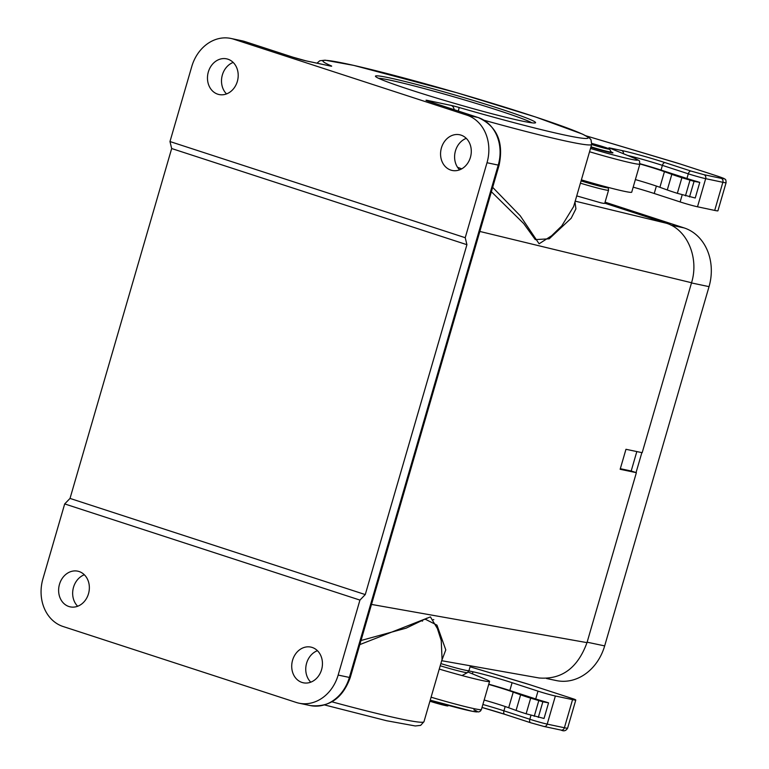 <?xml version="1.0" encoding="UTF-8"?>
<svg xmlns="http://www.w3.org/2000/svg" width="769" height="769" viewBox="0 0 769 769"><rect width="100%" height="100%" fill="white"/><g stroke="black" fill="none" stroke-linecap="round" stroke-linejoin="round"><path stroke-width="1.15" d="M714.699 210.418L722.86 182.301A19.542 0.952 16.2 0 0 726.09 182.695L717.919 210.812A19.542 0.952 -163.8 0 1 714.699 210.418L697.502 206.784A13.025 0.634 -163.8 0 1 680.132 201.93L654.227 193.49A29.318 1.432 16.2 0 0 633.175 187.155M589.554 151.753A45.602 2.23 16.2 0 0 639.875 164.076L631.714 192.192A45.602 2.23 -163.8 0 1 581.383 179.869M639.962 163.72A29.318 1.432 -163.8 0 1 661.032 170.064L686.938 178.495L688.293 173.813A13.025 0.634 16.2 0 0 705.673 178.668L722.86 182.301A3.259 2.72 -78.1 0 0 721.178 178.331L703.991 174.698L690.956 171.054L665.06 162.624A32.567 1.596 16.2 0 0 621.621 150.474L608.952 147.802L634.175 158.126A42.343 2.076 -163.8 0 1 629.196 158.875A42.343 2.076 -163.8 0 1 590.505 148.475M639.914 163.96A29.318 1.432 -163.8 0 1 664.435 171.679L671.818 174.352A26.059 1.278 16.2 0 0 681.882 177.706L694.061 181.349L699.771 182.397L697.329 181.599A13.025 0.634 -163.8 0 1 686.938 178.495M590.871 147.235A16.61 0.817 16.2 0 0 610.202 152.531A16.61 0.817 16.2 0 0 612.951 152.868A16.61 0.817 16.2 0 0 611.163 151.945M488.709 684.41A29.318 1.432 -163.8 0 1 513.231 692.129L520.613 694.811A26.059 1.278 16.2 0 0 530.677 698.156L542.847 701.799L548.566 702.847L546.125 702.059A13.025 0.634 -163.8 0 1 535.724 698.954L509.828 690.514A29.318 1.432 -163.8 0 0 488.776 684.189M574.174 699.156L574.385 699.223A19.542 0.952 -163.8 0 1 575.789 700.021A19.542 0.952 -163.8 0 1 572.569 699.636L555.372 696.003A13.025 0.634 -163.8 0 1 538.002 691.139L512.096 682.709A29.318 1.432 16.2 0 0 473.002 671.779L468.879 670.904M468.1 672.087L485.835 679.344A45.602 2.23 -163.8 0 1 489.574 681.411A45.602 2.23 -163.8 0 1 439.253 669.088M634.175 158.126A3.259 2.951 -67.7 0 1 634.502 158.241L608.952 147.802M484.172 700.03A29.318 1.432 -163.8 0 1 508.684 707.749L516.076 710.431A26.059 1.278 16.2 0 0 526.131 713.776L544.029 718.467L548.566 702.847M635.377 179.581A29.318 1.432 -163.8 0 1 659.898 187.3L667.281 189.972A26.059 1.278 16.2 0 0 677.345 193.327L695.234 198.008L699.771 182.397M580.422 183.176A22.801 1.115 16.2 0 0 608.539 190.231L604.742 203.304A22.801 1.115 16.2 0 1 600.974 202.853L576.731 195.903M575.202 201.151L666.319 223.231L604.77 203.189M424.661 619.247L425.353 619.42M421.643 620.843L422.517 621.131M457.536 167.277L461.746 168.834M492.66 187.348L520.229 215.781L539.107 243.792L551.633 235.747L561.735 225.951L573.636 206.553M442.069 659.389L441.243 640.587L437.378 628.504L430.419 616.901L359.815 644.605M169.978 141.544L465.226 237.708L487.008 162.73A39.084 32.634 -78.1 0 0 466.821 115.119L233.728 39.2A39.084 32.634 -78.1 0 0 230.921 38.45A39.084 32.634 -78.1 0 0 191.76 66.567L169.978 141.544L171.67 148.532L70.017 498.418L64.692 503.926L42.91 578.903A39.084 32.634 -78.1 0 0 63.096 626.514L296.19 702.433A39.084 32.634 -78.1 0 0 298.997 703.183A39.084 32.634 -78.1 0 0 338.158 675.067L359.94 600.089L64.692 503.926M410.617 89.925A83.379 4.076 -163.8 0 1 375.493 76.371A83.379 4.076 -163.8 0 1 456.661 95.5A83.379 4.076 -163.8 0 1 535.445 122.838A83.379 4.076 -163.8 0 1 490.795 113.447A83.379 4.076 -163.8 0 1 410.617 89.925M371.494 604.424L586.997 642.634L636.367 472.685L631.186 470.993L636.828 451.566M586.997 642.634C577.711 667.963 561.755 679.748 539.146 677.989M666.319 223.231C687.236 229.47 699.261 257.836 691.552 282.742L479.846 231.45M636.367 472.685L620.15 469.282L625.966 449.298L642.182 452.691L691.552 282.742M68.902 606.52A18.235 15.226 101.9 0 1 59.271 585.084A18.235 15.226 101.9 0 1 77.765 571.175A18.235 15.226 101.9 0 1 88.887 592.178A18.235 15.226 101.9 0 1 70.219 606.866A18.235 15.226 101.9 0 1 68.902 606.52M301.996 682.439A18.235 15.226 101.9 0 1 292.364 661.004A18.235 15.226 101.9 0 1 310.849 647.094A18.235 15.226 101.9 0 1 321.98 668.098A18.235 15.226 101.9 0 1 303.303 682.785A18.235 15.226 101.9 0 1 301.996 682.439M226.528 93.914A18.235 15.226 101.9 0 1 221.972 76.506A18.235 15.226 101.9 0 1 233.18 62.433M77.679 606.251A18.235 15.226 101.9 0 1 73.122 588.843A18.235 15.226 101.9 0 1 84.33 574.77M361.007 640.5L406.167 628.138L425.007 619.064L436.965 625.139L445.789 649.892L441.685 660.715M574.981 201.911L575.914 208.86L571.175 218.261L549.22 238.813L535.282 239.601L523.708 223.568L491.381 191.741M217.752 94.183A18.235 15.226 101.9 0 1 208.12 72.747A18.235 15.226 101.9 0 1 226.605 58.848A18.235 15.226 101.9 0 1 237.736 79.841A18.235 15.226 101.9 0 1 219.059 94.539A18.235 15.226 101.9 0 1 217.752 94.183M450.845 170.103A18.235 15.226 101.9 0 1 441.214 148.667A18.235 15.226 101.9 0 1 459.699 134.767A18.235 15.226 101.9 0 1 470.82 155.761A18.235 15.226 101.9 0 1 452.153 170.458A18.235 15.226 101.9 0 1 450.845 170.103M310.772 682.17A18.235 15.226 101.9 0 1 306.216 664.762A18.235 15.226 101.9 0 1 317.424 650.689M459.612 169.834A18.235 15.226 101.9 0 1 455.065 152.425A18.235 15.226 101.9 0 1 466.274 138.353M465.226 237.708L466.918 244.696L365.265 594.581L359.94 600.089M171.67 148.532L466.918 244.696M70.017 498.418L365.265 594.581M631.186 470.993L620.323 468.696M531.879 122.819A81.427 3.989 16.2 0 0 498.831 110.563A81.427 3.989 16.2 0 0 378.511 78.265M591.659 144.495A12.381 0.606 16.2 0 0 603.79 148.013A12.381 0.606 16.2 0 0 609.606 149.128A12.381 0.606 16.2 0 0 604.396 147.119A12.381 0.606 16.2 0 0 591.88 143.467M448.683 705.461L447.846 705.923A12.381 0.606 -163.8 0 1 429.919 701.232M641.855 452.624L636.05 472.579M605.068 202.17L684.141 227.922A48.207 40.248 101.9 0 1 709.037 286.645L604.665 645.902A48.207 40.248 -78.1 0 1 556.362 680.575L546.49 678.489M654.227 193.49L656.39 186.069M680.132 201.93L682.19 194.845M530.975 715.295L529.831 719.255A13.025 0.634 16.2 0 0 547.201 724.119L564.398 727.753A19.542 0.952 16.2 0 0 567.618 728.137L575.789 700.021M505.175 706.519L503.926 710.825L529.831 719.255A3.259 1.788 -72 0 0 530.572 722.725L543.943 726.455L561.13 730.098A3.259 2.72 -78.1 0 0 564.398 727.753L572.569 699.636M627.677 155.444A29.318 1.432 -163.8 0 1 662.397 165.373L688.293 173.813A3.259 1.788 -72 0 1 690.956 171.054M661.032 170.064L662.397 165.373A3.259 1.788 -72 0 1 665.06 162.624M697.502 206.784L705.673 178.668A3.259 2.72 -78.1 0 0 703.991 174.698M555.372 696.003L547.201 724.119A3.259 2.72 -78.1 0 1 543.962 726.465A3.259 2.72 -78.1 0 1 543.712 726.397L530.677 722.754A3.259 1.788 -72 0 1 530.572 722.725L504.675 714.286A3.259 1.788 -72 0 1 503.926 710.825A29.318 1.432 -163.8 0 0 482.874 704.491M538.002 691.139L535.724 698.954M512.096 682.709L509.828 690.514M473.002 671.779L472.397 673.846M574.385 699.223L529.38 684.564A16.284 0.798 16.2 0 0 523.093 682.612L470.08 666.8L529.485 684.593A3.259 1.788 -72 0 1 529.581 684.631M529.38 684.564A3.259 1.788 -72 0 1 529.495 684.602L574.251 699.175M431.082 697.204A45.602 2.23 16.2 0 0 481.413 709.527L489.574 681.411M473.896 709.825A42.343 2.076 -163.8 0 1 468.907 710.575A42.343 2.076 -163.8 0 1 430.227 700.174L472.377 711.315L478.808 711.921L480.442 711.075L481.413 709.527M530.475 722.687L504.772 714.314A3.259 1.788 -72 0 1 504.666 714.286L482.009 707.461A32.567 1.596 16.2 0 1 504.579 714.257M560.899 730.031A3.259 2.72 -78.1 0 0 561.13 730.098C563.888 731.492 566.051 730.848 567.618 728.137M680.786 164.172A3.259 1.788 108 0 0 680.7 164.143L586.016 135.825L674.298 162.153A16.284 0.798 -163.8 0 1 680.594 164.114L717.006 175.976A16.284 0.798 -163.8 0 1 721.178 178.331M726.09 182.695C726.032 180.273 725.667 179.1 724.984 179.177C723.004 178.139 726.686 179.34 717.102 175.995L680.69 164.143A3.259 1.788 108 0 0 680.594 164.114M623.438 153.704A3.259 2.72 -78.1 0 0 621.621 150.474M538.771 700.703L534.234 716.324M530.677 698.156L526.131 713.776M542.847 701.799L538.31 717.419M513.231 692.129L508.684 707.749M520.613 694.811L516.076 710.431M689.985 180.244L685.448 195.864M681.882 177.706L677.345 193.327M694.061 181.349L689.514 196.97M664.435 171.679L659.898 187.3M671.818 174.352L667.281 189.972M316.991 63.173L319.779 60.761L325.114 60.184L353.75 65.394L456.911 92.77L535.618 117.003L582.729 134.21L589.429 137.997L591.015 139.775L591.688 144.399A143.313 7.017 -163.8 0 1 484.191 120.272M331.948 701.828A143.313 7.017 16.2 0 0 423.969 721.707L420.633 725.378L415.298 725.965L386.663 720.745L324.653 704.962M466.821 115.119L478.049 117.494L430.39 101.969A10.42 0.509 -163.8 0 1 427.718 100.46L451.153 105.42A10.42 0.509 -163.8 0 1 459.17 107.506A138.103 6.758 16.2 0 0 586.93 136.536A138.103 6.758 16.2 0 0 423.45 83.292A138.103 6.758 16.2 0 0 331.055 65.778A10.42 0.509 -163.8 0 1 329.949 65.942L306.504 60.982A10.42 0.509 -163.8 0 1 292.604 57.098L244.955 41.574L233.728 39.2M338.158 675.067L349.386 677.441L498.235 165.104L487.008 162.73M244.955 41.574A39.084 32.634 -78.1 0 0 242.148 40.824L245.119 41.622A5.21 2.855 108 0 0 244.955 41.574M298.997 703.183L310.224 705.558A39.084 32.634 -78.1 0 0 349.386 677.441L350.251 677.547L499.091 165.21L498.235 165.104A39.084 32.634 -78.1 0 0 478.049 117.494A5.21 2.855 -72 0 1 478.203 117.542A5.21 2.855 -72 0 1 478.385 117.609M245.273 41.68A5.21 2.855 108 0 0 245.119 41.622L292.768 57.137A5.21 2.855 108 0 0 292.604 57.098M292.922 57.194A5.21 2.855 108 0 0 292.768 57.137L306.139 60.886A5.21 4.354 101.9 0 1 306.504 60.982M305.812 60.828A5.21 4.354 101.9 0 1 306.139 60.886L329.574 65.836A5.21 4.354 101.9 0 1 329.949 65.942M329.19 65.778A5.21 4.354 101.9 0 1 329.574 65.836L330.122 65.98M427.718 100.46A5.21 4.354 101.9 0 1 429.477 101.662M328.949 65.711A5.21 4.854 -66.5 0 1 331.055 65.778M451.153 105.42A5.21 4.354 101.9 0 1 454.085 109.679M458.343 111.072L459.17 107.506M426.66 618.199L427.199 618.314M433.283 619.583L433.822 619.699M581.076 180.926A21.849 1.067 16.2 0 0 608.25 187.694L608.539 190.231M590.986 146.821A14.678 0.721 16.2 0 0 611.182 151.974L611.49 152.781M470.368 665.8L468.965 670.645A22.801 1.115 -163.8 0 1 440.848 663.599M462.044 675.557L467.369 672.635A21.849 1.067 -163.8 0 1 440.224 665.762M691.494 282.934L709.037 286.645M587.122 642.192L604.665 645.902M670.981 225.144L684.141 227.922M634.502 158.241C641.702 161.913 638.808 159.894 639.875 164.076M591.688 144.399L573.53 206.899M442.127 659.206L423.969 721.707M539.184 677.998L441.819 660.734M230.921 38.45L242.148 40.824M350.251 677.547C342.734 698.214 329.392 707.557 310.224 705.558M499.091 165.21C503.926 142.102 496.966 126.212 478.203 117.542L427.391 100.931M609.606 149.128L611.182 151.974M467.369 672.635L468.965 670.645"/></g></svg>
